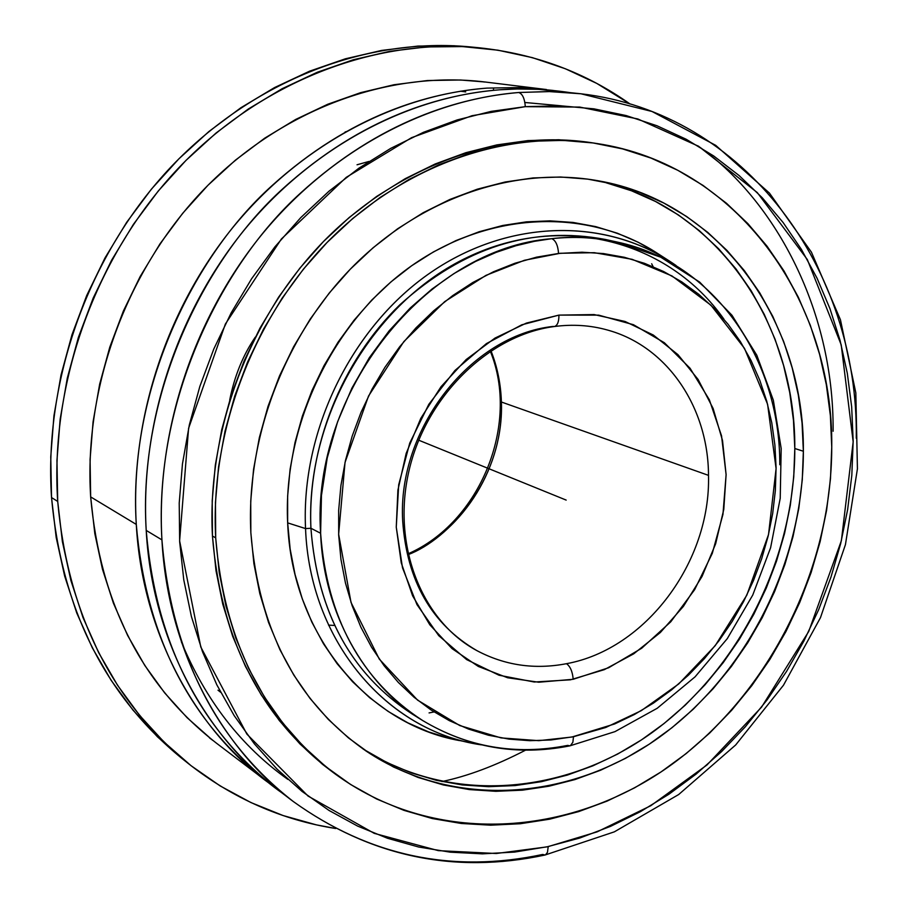 <?xml version="1.0" encoding="UTF-8"?>
<svg xmlns="http://www.w3.org/2000/svg" width="908" height="908" viewBox="0 0 908 908"><rect width="100%" height="100%" fill="white"/><g stroke="black" fill="none" stroke-linecap="round" stroke-linejoin="round"><path stroke-width="1.36" d="M477.018 650.695C422.129 621.356 391.518 545.799 408.975 470.832C426.136 395.877 489.208 334.927 554.334 326.528C572.687 324.099 590.348 325.246 607.304 329.979C667.266 346.198 708.331 407.42 708.501 475.361L501.398 402.017C503.826 480.275 448.019 539.704 408.123 554.663C464.533 530.113 503.861 465.327 501.398 402.017C500.841 384.061 497.357 366.98 490.956 350.76C497.3 366.696 500.773 383.789 501.398 402.017L708.501 475.361C710.862 561.78 645.838 649.265 566.49 663.691C534.778 669.786 504.95 665.45 477.018 650.695C431.675 624.284 406.897 581.052 402.687 521.022C397.193 429.132 470.877 335.222 553.097 326.426L554.413 326.517C557.455 325.563 558.965 321.761 558.931 315.11L598.644 315.133L633.444 324.701L664.361 342.736L690.069 368.262L709.364 399.781L721.542 435.851L726.105 474.634L722.961 514.382L712.303 553.324L694.654 589.655L670.74 621.821L641.672 648.255L608.644 667.755L573.198 679.286C572.517 671.591 570.281 666.393 566.49 663.691C645.838 649.265 710.862 561.78 708.501 475.361C708.308 408.305 668.356 347.707 609.54 330.625M573.481 736.717L572.88 742.233L570.417 745.684L572.88 742.233L573.481 736.717L605.75 727.49L641.298 710.646L678.696 683.974L715.232 645.645L746.819 595.171L768.531 534.528L776.09 468.607L767.601 404.321L744.503 348.388L710.93 305.201L671.988 275.953L632.116 259.313L594.331 252.696L560.236 253.275L524.438 260.278L485.996 275.351L444.716 301.615L403.844 341.59L368.512 396.058L345.029 462.467L338.639 534.222L351.01 602.413L379.283 659.095L417.601 700.147L459.754 725.549L501.046 737.898L538.796 740.667L571.881 737.035L614.614 723.971L634.386 714.517L653.42 703.121L671.523 689.921L688.582 675.03L704.438 658.595L718.977 640.764L732.064 621.674L743.618 601.516L753.526 580.439L761.71 558.624L768.111 536.265L772.674 513.542L775.341 490.638L776.09 467.745L774.899 445.068L771.777 422.799L766.727 401.12L759.78 380.236L750.973 360.34L740.383 341.612L728.057 324.235L714.119 308.38L698.649 294.215L681.783 281.889L663.669 271.537L644.453 263.309L624.307 257.282L603.423 253.559L582.005 252.208L558.568 253.457C557.921 245.285 555.651 240.359 551.769 238.679C555.651 240.359 557.921 245.285 558.568 253.457L536.685 257.134L514.927 263.252L493.532 271.742L472.705 282.558L452.695 295.611L433.706 310.763L415.955 327.879L399.645 346.788L384.958 367.286L372.064 389.146L361.1 412.153L352.202 436.044L345.449 460.56L340.92 485.44L338.661 510.387L338.684 535.153L340.965 559.476L345.471 583.072L352.145 605.727L360.885 627.19L371.588 647.256L384.118 665.723L398.328 682.441L414.048 697.242L431.107 710.011L449.324 720.646L468.505 729.067L488.447 735.23L508.957 739.112L529.818 740.69L550.861 739.986L573.481 736.717M569.952 745.831L567.682 745.389C515.846 755.604 467.495 747.307 422.595 720.487C371.69 690.568 323.918 620.777 320.615 533.268L321.455 495.439L327.243 457.87L337.606 421.766L351.907 388.113L369.352 357.661L389.067 330.909L410.223 308.016L432.072 288.982L453.989 273.569L475.486 261.481L496.199 252.345L515.903 245.739L534.449 241.312L551.769 238.679C574.117 236.284 595.864 237.397 616.986 242.016C713.994 262.412 780.358 358.842 779.79 464.714M548.216 846.596L547.467 852.362L545.492 854.871L547.467 852.362L548.216 846.596L597.169 831.841L650.798 805.714L706.946 765.001L761.585 707.116L808.767 631.4L841.387 540.657L853.168 441.833L841.205 344.824L807.303 259.495L757.283 192.575L698.57 146.256L637.847 118.971L579.781 107.087L525.312 106.656L472.012 115.713L411.562 137.675L346.289 177.332L281.389 238.986L225.366 324.054L188.592 428.304L179.614 540.85L200.781 646.995L246.874 734.095L308.028 796.032L374.255 833.362L438.314 850.637L496.256 853.509L546.627 846.937L579.747 838.039L610.539 826.359L640.356 811.695L668.946 794.216L696.107 774.104L721.633 751.552L745.332 726.763L767.033 699.955L786.589 671.341L803.841 641.15L818.675 609.643L830.979 577.057L840.66 543.631L847.629 509.638L851.817 475.327L853.168 440.982L851.67 406.863L847.3 373.245L840.059 340.421L829.957 308.663L817.064 278.234L801.423 249.439L783.139 222.551L762.323 197.831L739.112 175.539L713.677 155.949L686.198 139.264L656.915 125.735L626.066 115.543L593.934 108.847L560.803 105.816L525.312 106.656C524.676 98.507 522.486 93.785 518.718 92.502C522.486 93.785 524.676 98.507 525.312 106.656L491.194 111.378L457.133 119.935L423.491 132.296L390.667 148.401L359.023 168.105L328.946 191.248L300.786 217.591L274.886 246.874L251.584 278.779L231.143 312.931L213.823 348.944L199.839 386.422L189.341 424.887L182.451 463.92L179.216 503.043L179.671 541.804L183.757 579.781L191.406 616.521L202.473 651.649L216.808 684.791L234.173 715.617L254.365 743.822L277.099 769.178L302.092 791.447L329.059 810.469L357.673 826.121L387.625 838.311L418.611 847.005L450.3 852.181L482.398 853.849L514.609 852.079L548.216 846.596M545.072 855.018L542.689 854.451C452.456 873.678 369.363 856.062 293.409 801.605C226.387 752.448 168.037 656.019 161.93 539.885C153.611 402.414 220.338 265.976 299.856 193.699C379.93 120.423 459.811 97.508 518.718 92.502L550.1 91.572L580.961 93.785C745.672 112.796 858.843 269.676 856.267 438.246M136.279 524.415C142.658 641.196 203.165 737.194 271.14 784.603L265.738 780.596C188.955 720.736 145.802 635.35 136.279 524.415C130.173 420.574 166.016 309.855 232.868 227.465C300.105 145.382 394.821 94.999 487.051 88.11C429.087 92.639 350.443 114.612 271.628 185.992C193.381 256.408 127.846 389.838 136.279 524.415L90.664 496.903L136.279 524.415M285.033 795.011C215.378 747.851 152.646 650.173 146.211 530.408C137.8 394.571 203.971 259.79 282.899 188.66C362.383 116.553 441.629 94.353 500.002 89.767C407.113 96.736 311.637 147.629 243.798 230.553C176.345 313.771 140.127 425.591 146.211 530.408L161.93 539.885C155.904 433.876 192.462 320.672 260.448 236.228C328.832 152.067 425.058 100.13 518.718 92.502L548.841 91.549L580.961 93.785L652.035 111.491L715.697 145.337L769.451 193.098L811.434 252.186L840.445 319.764L855.835 392.926L857.424 468.823L845.439 544.63L820.48 617.633L783.468 685.234L735.673 744.969L678.673 794.534L614.353 831.841L544.993 855.03C454.023 874.415 370.158 856.607 293.409 801.605C215.275 740.712 171.453 653.476 161.93 539.885L146.211 530.408C155.745 642.365 199.158 728.477 276.463 788.734L293.409 801.605M616.986 242.016L660.774 257.214L699.603 282.059L731.973 315.246L756.795 355.21L773.344 400.235L781.186 448.541L780.222 498.299L770.608 547.728L752.743 595.069L727.274 638.642L695.063 676.857L657.199 708.285L614.977 731.632L569.861 745.854C517.367 756.205 468.278 747.749 422.595 720.487C360.941 680.296 326.937 617.894 320.615 533.268C310.933 392.313 426.635 248.247 551.769 238.679C571.438 236.148 593.174 237.26 616.986 242.016L605.295 239.451C532.133 225.593 463.693 247.328 399.974 304.679C341.544 361.202 307.301 447.224 310.933 528.263L320.615 533.268L310.933 528.263C305.417 417.657 373.347 301.547 468.256 256.93C563.153 211.836 669.253 241.244 723.971 319.23M305.542 528.581L310.933 528.263L305.542 528.581C300.957 431.788 350.567 329.139 427.94 274.443C505.416 219.725 601.947 216.864 670.49 261.731L676.04 265.488C608.099 217.648 510.273 218.034 431.107 272.241C352.032 326.392 300.866 430.426 305.542 528.581L287.654 522.872L305.542 528.581C309.696 641.457 387.183 731.36 481.297 744.855L474.691 743.675C383.437 727.319 309.651 638.653 305.542 528.581M668.367 260.369L657.483 253.366C587.964 207.864 490.07 210.577 411.528 265.84C333.1 321.069 282.865 424.91 287.654 522.872L290.151 549.09L295.066 574.548L302.33 598.985L311.853 622.128L323.486 643.772L337.106 663.68L352.542 681.692L369.613 697.65L388.113 711.395L407.862 722.847L428.621 731.905L450.209 738.533L472.228 743.175M803.364 451.242C803.489 561.882 747.114 674.167 658.72 737.693C570.337 800.822 453.773 809.584 366.367 751.234C297.029 702.678 258.519 629.823 250.846 532.678L250.733 501.125L253.57 469.322L259.348 437.622L268.019 406.387L279.482 375.98L293.613 346.754L310.252 319.014L329.195 293.091L350.216 269.267L373.075 247.782L397.5 228.861L423.207 212.699L449.914 199.442L477.29 189.193L505.064 182.02L532.928 177.957L560.577 177.003L587.76 179.126L614.183 184.245L639.618 192.269L663.816 203.052L686.573 216.479L707.707 232.346L727.024 250.483L744.401 270.697L759.701 292.762L772.81 316.449L783.661 341.544L792.173 367.808L798.314 395.003L802.048 422.901L803.364 451.242L802.275 479.81L798.813 508.355L793.002 536.651L784.909 564.47L774.603 591.585L762.164 617.792L747.681 642.853L731.292 666.574L713.098 688.752L693.258 709.205L671.909 727.751L649.22 744.208L625.374 758.418L600.551 770.245L574.968 779.563L548.829 786.237L522.372 790.176L495.813 791.311L469.413 789.585L443.41 784.966L418.055 777.441L393.607 767.056L370.328 753.844L348.468 737.909L328.265 719.352L309.957 698.331L293.772 675.019L279.902 649.64L268.541 622.423L259.824 593.662L253.899 563.641L250.846 532.678C246.023 436.226 285.77 333.452 354.517 264.898C423.525 196.559 516.55 166.096 598.122 180.76C720.532 201.814 804.488 321.205 803.364 451.242L794.806 448.507L803.364 451.242M363.018 748.93C450.345 805.078 565.48 795.192 652.568 732.245C739.657 668.89 795.011 557.875 794.806 448.507C795.76 320.581 714.051 202.859 594.116 180.079M215.684 537.865C210.032 431.425 253.15 317.721 328.39 241.108C403.924 164.734 506.119 129.481 596.431 143.453C737.069 164.178 833.51 299.981 831.751 447.065C831.58 571.189 767.748 696.799 667.982 767.192C568.283 837.142 436.646 845.325 339.138 776.794C265.329 722.643 224.174 643 215.684 537.865L212.449 536.015L215.684 537.865L219.214 572.551L225.99 606.147L235.887 638.301L248.758 668.685L264.432 696.981L282.694 722.916L303.295 746.274L326.006 766.829L350.533 784.444L376.616 798.983L403.969 810.367L432.287 818.539L461.309 823.477L490.729 825.19L520.284 823.738L549.692 819.175L578.714 811.593L607.1 801.106L634.601 787.838L661.013 771.948L686.13 753.606L709.75 732.972L731.689 710.249L751.813 685.631L769.939 659.322L785.942 631.548L799.71 602.526L811.139 572.494L820.117 541.69L826.586 510.341L830.48 478.72L831.751 447.065L830.377 415.626L826.325 384.674L819.629 354.461L810.299 325.257L798.382 297.313L783.945 270.89L767.078 246.25L747.886 223.64L726.502 203.29L703.087 185.448L677.833 170.307L650.934 158.06L622.638 148.912L593.185 142.976L562.869 140.388L531.963 141.239L500.796 145.575L469.708 153.407L439.007 164.711L409.054 179.409L380.191 197.388L352.747 218.476L327.05 242.481L303.408 269.154L282.116 298.187L263.422 329.286L247.555 362.076L234.695 396.194L225.002 431.243L218.567 466.814L215.457 502.487L215.684 537.865M596.295 143.441L592.243 142.806C502.113 128.868 400.167 164.007 324.826 240.143C249.779 316.517 206.786 429.881 212.449 536.015L212.211 500.739L215.309 465.168L221.722 429.7L231.381 394.764L244.207 360.748L260.029 328.049L278.677 297.052L299.912 268.098L323.486 241.517L349.115 217.579L376.491 196.548L405.286 178.638L435.17 163.985L465.793 152.714L496.824 144.905L527.911 140.592L558.749 139.741L592.391 142.828M580.961 93.785L538.705 89.336L517.288 88.973L500.002 89.767C521.794 87.963 545.243 88.927 570.349 92.661M480.638 81.482L484.531 82.038M487.051 88.11L521.249 87.52L553.142 90.437M546.48 89.54L484.951 81.981C388.964 70.257 282.422 108.756 204.572 188.728C127.052 268.95 83.672 386.558 90.664 496.903L90.074 459.482L93.081 421.755L99.664 384.163L109.789 347.151L123.329 311.149L140.138 276.577L160.001 243.832L182.69 213.301L207.921 185.311L235.376 160.183L264.739 138.152L295.656 119.459L327.754 104.25L360.658 92.65L394.015 84.739L427.452 80.528L460.617 80.006L485.247 82.015M57.703 501.432C49.838 382.62 95.669 255.716 178.354 168.252C261.402 81.05 375.526 37.682 479.174 47.784C535.266 53.776 585.558 72.515 630.061 104.011L596.76 83.4L565.389 68.77L532.349 57.635L497.936 50.19L462.467 46.58L426.295 46.932L389.782 51.313L353.314 59.758L317.312 72.243L282.161 88.7L248.293 109.017L216.093 132.988L185.97 160.41L158.287 190.975L133.408 224.367L111.616 260.187L93.195 298.04L78.372 337.47L67.328 378.012L60.155 419.178L56.954 460.481L57.703 501.432L62.38 541.577L70.869 580.439L83.025 617.61L98.677 652.693L117.586 685.336L139.48 715.232L164.087 742.097L191.077 765.716L220.145 785.919L250.937 802.558L283.126 815.554L316.359 824.861L335.733 828.516C281.877 820.049 232.754 798.404 188.376 763.583C111.446 700.749 67.884 613.365 57.703 501.432L51.529 497.55L57.703 501.432M478.743 47.738L470.571 46.944C367.411 36.888 253.911 79.961 171.351 166.561C89.166 253.434 43.652 379.476 51.529 497.55C61.687 608.769 105.056 695.653 181.623 758.191L185.016 760.859M211.7 739.487L187.082 717.672L164.677 692.906L144.769 665.416L127.619 635.43L113.443 603.241L102.456 569.191L94.818 533.609L90.664 496.903C100.152 603.094 142.057 685.154 216.365 743.107L265.738 780.596M474.861 47.386L453.943 45.74L417.952 46.081L381.621 50.428L345.346 58.816L309.526 71.21L274.568 87.565L240.892 107.734L208.874 131.547L178.933 158.775L151.409 189.136L126.677 222.301L105.022 257.883L86.725 295.486L72.004 334.643L61.04 374.913L53.935 415.807L50.757 456.849L51.529 497.55L56.182 537.434L64.65 576.058L76.76 613.014L92.344 647.892L111.162 680.353L132.965 710.079L157.447 736.808L181.748 758.282M698.07 145.961C772.14 197.706 834.066 306.7 833.113 431.243M212.926 740.463L209.464 737.864M441.935 781.561C467.677 776.158 495.541 765.694 525.528 750.167M465.713 91.912L460.492 91.186M220.633 692.271L217.999 690.182M345.074 132L346.55 131.547M335.983 774.547L322.578 764.4L299.912 743.89L279.346 720.589L261.129 694.711L245.489 666.483L232.63 636.179L222.755 604.115L215.991 570.599L212.449 536.015C220.95 640.855 262.026 720.294 335.688 774.342L338.832 776.578M653.147 266.714L651.672 263.763M357.037 164.779L368.932 161.454M434.081 711.94L429.075 712.916M606.135 182.792L631.469 190.771L655.587 201.519L678.276 214.867L699.33 230.666L718.603 248.724L735.923 268.836L751.177 290.787L764.264 314.361L775.091 339.342L783.593 365.481L789.733 392.54L793.467 420.302L794.806 448.507L793.74 476.938L790.312 505.336L784.546 533.495L776.499 561.178L766.239 588.157L753.856 614.217L739.452 639.153L723.131 662.749L705.017 684.814L685.256 705.153L663.986 723.585L641.389 739.941L617.644 754.071L592.924 765.819L567.432 775.057L541.406 781.686L515.04 785.579L488.583 786.68L462.286 784.943L436.373 780.324L411.12 772.822L386.774 762.459L363.575 749.304M657.698 253.514L638.165 242.243L617.417 233.231L595.671 226.603L573.096 222.449L549.942 220.848L526.402 221.847L502.737 225.479L479.174 231.733L455.975 240.575L433.388 251.947L411.653 265.749L391.03 281.843L371.735 300.094L354.006 320.286L338.026 342.237L323.986 365.697L312.057 390.406L302.364 416.091L295.021 442.48L290.095 469.266L287.632 496.165L287.654 522.872C291.99 634.272 366.991 724.005 459.539 740.599M417.555 717.252C353.212 677.913 317.664 614.92 310.933 528.263C317.278 612.23 351.112 674.201 412.436 714.176L422.595 720.487M328.526 625.113L333.86 625.419M475.996 650.139C504.178 665.337 534.347 669.854 566.49 663.691C570.281 666.393 572.517 671.591 573.198 679.286L538.75 682.226L507.64 677.765L478.346 666.461L452.048 648.618L429.813 624.806L412.629 595.864L401.257 562.881L396.263 527.151L397.908 490.127L406.182 453.364L420.767 418.395L441.05 386.683L466.156 359.557L494.996 338.082L526.356 323.1L558.931 315.11L594.116 314.577L625.033 321.466L653.317 335.041L677.947 354.642L698.093 379.442L713.109 408.452L722.53 440.573L726.105 474.634L723.778 509.433L715.652 543.756L702.043 576.444L683.418 606.362L660.388 632.467L633.716 653.828L604.319 669.65L570.496 679.808L534.245 682.01L499.014 675.223L466.655 659.605L438.768 635.679L416.976 604.615L402.494 567.784L396.263 527.151L398.691 484.827L409.735 443.104L428.803 404.344L454.885 370.532L486.427 343.599L521.782 324.814L558.931 315.11C558.965 321.761 557.455 325.563 554.413 326.517M229.724 399.974L229.724 399.974C234.446 376.184 242.947 355.266 255.227 337.209L255.216 337.209M547.933 492.681L566.172 500.092M418.69 440.187L548.761 493.021M511.113 477.733L498.469 472.591M493.532 90.301L493.487 88.939M490.286 351.203C520.193 424.115 480.219 522.497 407.942 553.88M287.893 779.416C241.029 746.115 205.514 700.261 181.373 641.854M188.251 763.48L181.623 758.191M561.541 105.839L524.881 102.49"/></g></svg>
